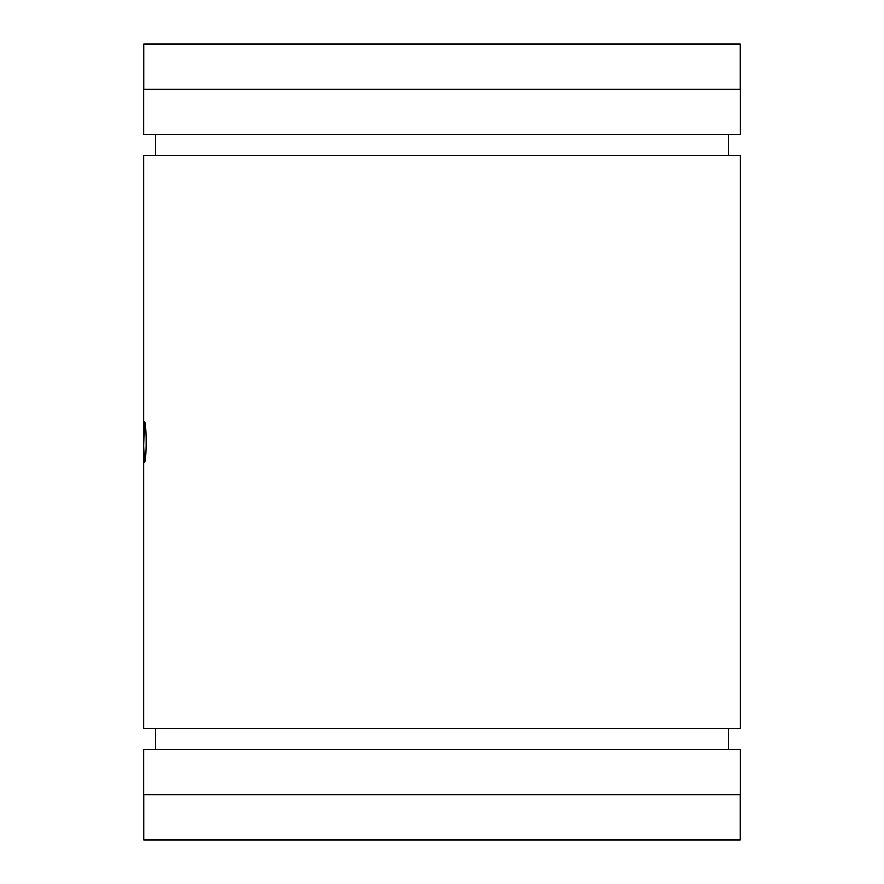 <?xml version="1.0" encoding="UTF-8"?>
<svg xmlns="http://www.w3.org/2000/svg" width="884" height="884" viewBox="0 0 884 884"><rect width="100%" height="100%" fill="white"/><g stroke="black" fill="none" stroke-linecap="round" stroke-linejoin="round"><path stroke-width="1.33" d="M143.65 446L144.313 421.712C146.821 420.419 146.821 463.581 144.313 462.288L143.65 446L143.65 728.416L740.35 728.416L740.35 155.584L143.65 155.584L143.65 438M143.727 794.65L143.727 839.8L740.273 839.8L740.273 794.65M740.273 89.35L740.273 44.2L143.727 44.2L143.727 89.35M155.584 134.501L155.584 155.584M728.416 134.501L728.416 155.584M155.584 728.416L155.584 749.499M728.416 728.416L728.416 749.499M740.35 749.499L143.65 749.499L143.65 794.65L740.35 794.65L740.35 749.499M740.35 89.35L143.65 89.35L143.65 134.501L740.35 134.501L740.35 89.35"/></g></svg>
